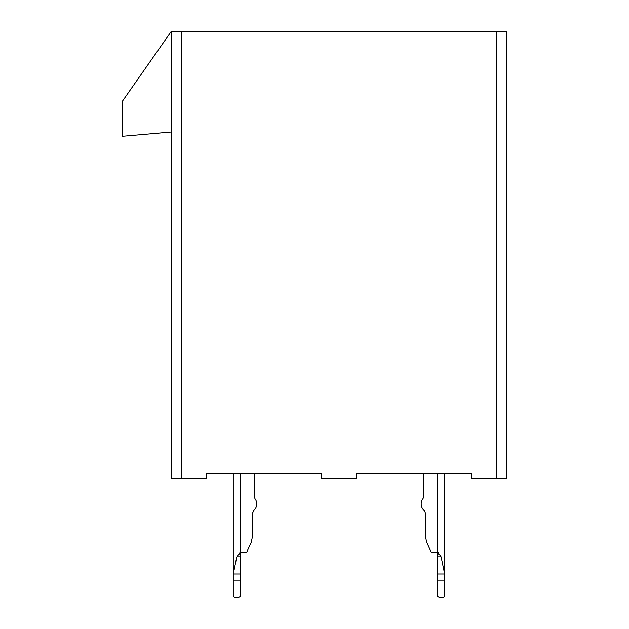 <?xml version="1.0" encoding="UTF-8"?>
<svg xmlns="http://www.w3.org/2000/svg" width="629" height="629" viewBox="0 0 629 629"><rect width="100%" height="100%" fill="white"/><g stroke="black" fill="none" stroke-linecap="round" stroke-linejoin="round"><path stroke-width="0.94" d="M240.247 580.968L233.257 580.968L233.257 574.025L236.826 556.807L240.247 556.807L240.247 596.457L238.171 597.55L235.285 597.55L233.257 596.481L233.257 473.495L206.17 473.495L206.17 478.74L171.23 478.74L171.23 31.45L122.309 101.34L122.309 136.281L171.23 132.004M181.71 478.74L181.71 31.45L506.691 31.45L506.691 478.74L471.75 478.74L471.75 473.495L356.431 473.495L423.6 473.495L423.6 496.548L423.6 473.495M356.431 473.495L356.431 478.74L321.49 478.74L321.49 473.495L254.32 473.495L254.32 496.548L254.965 498.687A8.775 8.775 0 0 1 253.786 510.551L252.504 513.122L253.786 510.551M437.682 574.025L437.682 580.968L444.672 580.968L444.672 574.025L437.682 574.025L437.682 552.073L441.094 556.807L444.672 574.025L444.672 473.495L471.75 473.495M181.71 31.45L171.23 31.45M321.49 473.495L206.17 473.495M233.697 567.146L233.257 573.687L233.697 567.146M254.32 473.495L254.32 496.548L254.32 473.495L254.32 496.548L254.32 473.495L254.32 496.548L254.32 473.495L254.32 496.548L254.32 473.495L254.32 496.548L254.32 473.495L254.32 496.548L254.32 473.495L254.32 496.548L254.32 473.495L254.32 496.548L254.32 473.495L254.32 496.548L254.32 473.495L254.32 496.548L254.32 473.495L254.32 496.548L254.32 473.495L254.32 496.548L254.965 498.687M240.247 574.025L233.257 574.025L233.257 580.968L233.257 574.025L233.257 580.968L233.257 574.025L233.257 580.968L233.257 574.025L233.257 580.968L233.257 574.025L233.257 580.968L233.257 574.025L236.826 556.807L240.247 552.073L246.78 552.073L251.223 542.371L252.394 536.914L252.504 513.122M254.32 496.548L254.431 497.618L254.32 496.548M233.257 574.025L236.826 556.807L233.257 574.025M240.247 556.807L240.247 552.073L240.247 554.023L238.831 554.023M423.49 497.618L422.955 498.687A8.775 8.775 0 0 0 424.135 510.559L424.779 511.306L424.135 510.559A8.775 8.775 0 0 1 422.955 498.687L423.49 497.618L422.955 498.687A8.775 8.775 0 0 0 424.135 510.559L424.779 511.306L424.135 510.559A8.775 8.775 0 0 1 422.955 498.687L423.49 497.618L422.955 498.687A8.775 8.775 0 0 0 424.135 510.559L424.779 511.306L424.135 510.559A8.775 8.775 0 0 1 422.955 498.687L423.49 497.618L422.955 498.687A8.775 8.775 0 0 0 424.135 510.559L424.779 511.306L424.135 510.559A8.775 8.775 0 0 1 422.955 498.687L423.49 497.618L422.955 498.687A8.775 8.775 0 0 0 424.135 510.559L424.779 511.306L424.135 510.559A8.775 8.775 0 0 1 422.955 498.687L423.49 497.618L422.955 498.687A8.775 8.775 0 0 0 424.135 510.559L424.779 511.306L424.135 510.559A8.775 8.775 0 0 1 422.955 498.687L423.49 497.618L422.955 498.687A8.775 8.775 0 0 0 424.135 510.559L424.779 511.306L424.135 510.559A8.775 8.775 0 0 1 422.955 498.687L423.49 497.618L422.955 498.687A8.775 8.775 0 0 0 424.135 510.559L424.779 511.306L424.135 510.559A8.775 8.775 0 0 1 422.955 498.687L423.49 497.618L422.955 498.687A8.775 8.775 0 0 0 424.135 510.559L424.779 511.306L424.135 510.559A8.775 8.775 0 0 1 422.955 498.687L423.49 497.618L422.955 498.687A8.775 8.775 0 0 0 424.135 510.559L424.779 511.306L424.135 510.559A8.775 8.775 0 0 1 422.955 498.687L423.49 497.618L422.955 498.687A8.775 8.775 0 0 0 424.135 510.559L424.779 511.306L424.135 510.559A8.775 8.775 0 0 1 422.955 498.687L423.49 497.618L422.955 498.687A8.775 8.775 0 0 0 424.135 510.559L424.779 511.306L424.135 510.559A8.775 8.775 0 0 1 422.955 498.687L423.49 497.618M425.416 513.122L424.779 511.306L425.416 513.122L425.526 536.914L426.706 542.371L431.148 552.073L437.682 552.073L437.682 473.495M437.682 580.968L437.682 596.457L439.75 597.55L442.635 597.55L444.672 596.481L444.672 580.968M441.094 556.807L437.682 556.807L437.682 554.023L437.682 556.807L437.682 554.023L437.682 556.807L437.682 554.023L437.682 556.807L437.682 554.023L437.682 556.807L437.682 554.023L437.682 556.807L437.682 554.023L439.097 554.023M438.625 552.938L437.682 552.073M496.21 31.45L496.21 478.74M240.247 473.495L240.247 552.073"/></g></svg>
